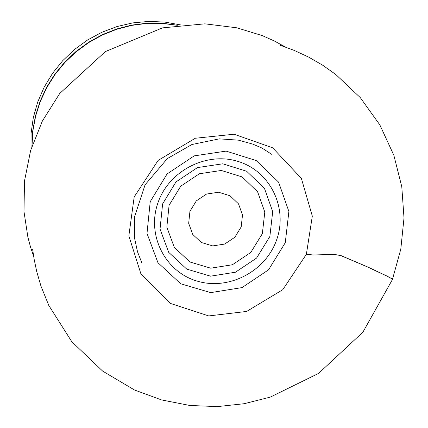 <?xml version="1.0" encoding="UTF-8"?>
<svg xmlns="http://www.w3.org/2000/svg" width="428" height="428" viewBox="0 0 428 428"><rect width="100%" height="100%" fill="white"/><g stroke="black" fill="none" stroke-linecap="round" stroke-linejoin="round"><path stroke-width="0.64" d="M241.183 226.915L242.505 215.006L238.519 203.878L229.98 195.74L218.564 192.226L206.542 194.055L196.318 200.882L189.936 211.33L188.673 223.314L192.755 234.437L201.353 242.499L212.743 245.923L224.684 244.056L234.822 237.278L241.183 226.915M180.461 24.878L164.78 22.069L148.789 21.4L132.782 22.898L117.053 26.536L101.907 32.261L87.617 39.965L74.467 49.504L62.697 60.706L52.526 73.354L44.143 87.21L37.707 102.014L33.331 117.486L31.078 133.333L30.993 149.26M279.366 44.956L294.095 50.349L308.754 57.159L322.675 65.217L335.755 74.467L360.29 97.627L379.855 124.906L393.867 155.321L401.78 186.704L404.005 217.948L400.801 249.166L392.433 279.511L390.652 278.104L385.73 275.546L367.245 266.837L340.779 255.575L333.851 254.382L313.178 254.992L306.389 254.253L282.769 289.697L246.635 311.44L208.725 315.928L170.328 303.399L140.855 273.685L128.844 235.881L134.183 196.923L158.125 160.409L195.286 138.255L234.073 134.237L272.652 147.815L301.36 178.364L312.317 216.108L306.389 254.253L313.264 254.986L334.209 254.371L341.212 255.677L367.994 267.099L386.634 275.9L391.219 278.355L392.423 279.538M262.348 233.667L264.798 212.037L257.608 191.787L242.114 176.919L221.324 170.462L199.378 173.763L180.707 186.212L169.081 205.301L166.824 227.161L174.319 247.405L190.011 262.016L210.726 268.185L232.388 264.761L250.787 252.456L262.348 233.667M269.859 236.502L256.57 258.079L235.443 272.219L210.555 276.167L186.736 269.105L168.686 252.322L160.035 229.05L162.619 203.894L175.994 181.916L197.49 167.589L222.747 163.801L246.656 171.254L264.461 188.363L272.7 211.651L269.859 236.502M157.75 203.402C146.617 235.689 165.459 272.053 197.281 281.143C228.948 290.703 265.906 271.293 276.734 239.568C288.033 207.987 270.33 171.312 238.332 161.522C206.499 151.25 168.407 170.975 157.75 203.402M150.217 201.684L167.081 173.945L194.221 155.862L226.086 151.111L256.212 160.554L278.585 182.146L288.889 211.475L285.267 242.719L268.538 269.833L241.986 287.605L210.704 292.613L180.728 283.785L157.953 262.712L147.002 233.415L150.217 201.684M177.165 25.284L162.073 23.385L146.793 23.422L131.573 25.396L116.667 29.286L102.324 35.032L88.789 42.538L76.28 51.686L65.013 62.322L55.169 74.274L46.914 87.333L40.382 101.281L35.679 115.886L32.865 130.909L31.993 146.098M177.502 25.236L162.346 23.235L146.986 23.192L131.68 25.113L116.689 28.97L102.26 34.711L88.644 42.238L76.066 51.43L64.746 62.13L54.87 74.151L46.604 87.296L40.088 101.34L35.417 116.042L32.672 131.15L31.886 146.419M392.433 279.511L362.901 332.171L318.582 373.398L270.282 397.109L244.163 403.716L217.451 406.6L189.834 405.471L161.549 399.923L134.536 390.015L102.667 371.113L71.781 341.678L48.792 305.432L40.97 286.118L36.685 271.416L34.165 259.363L32.667 249.583M33.668 256.452L30.49 246.908L27.89 237.155L23.995 211.667L24.503 180.969L30.639 150.442L42.367 121.038L59.717 93.497L105.427 51.563L162.501 27.874L204.878 23.834L236.834 27.804L262.294 35.62L274.214 40.928L285.588 47.091M141.829 262.797L137.538 251.878L134.499 237.877L134.467 217.049L145.081 184.816L167.343 158.574L191.878 144.536L219.27 138.865L238.38 140.154L252.595 144.065L261.973 148.04L271.989 154.503"/></g></svg>

